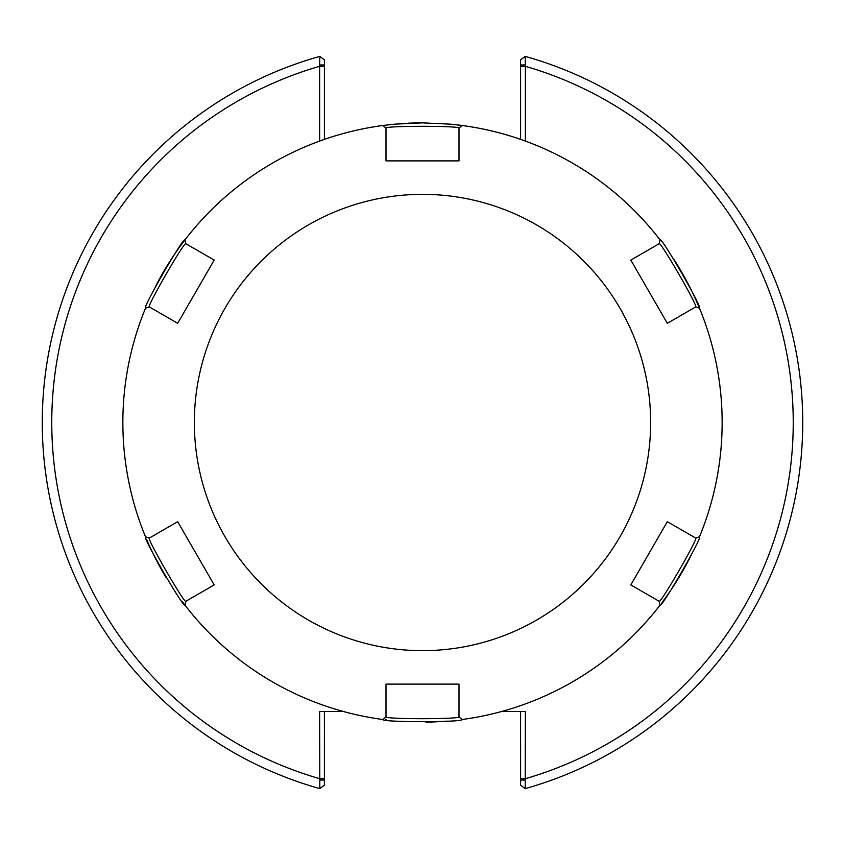<?xml version="1.0" encoding="UTF-8"?>
<svg xmlns="http://www.w3.org/2000/svg" width="845" height="845" viewBox="0 0 845 845"><rect width="100%" height="100%" fill="white"/><g stroke="black" fill="none" stroke-linecap="round" stroke-linejoin="round"><path stroke-width="1.27" d="M458.307 125.007A299.637 299.637 0 0 1 462.025 125.482L450.448 124.162L422.5 122.863L394.552 124.173L382.975 125.482L385.996 128.134C384.19 125.704 460.842 125.704 459.004 128.134L462.025 125.482A299.637 299.637 0 0 1 659.966 239.769L659.174 243.709C660.367 240.909 698.678 307.274 695.678 306.936L699.491 308.214C703.156 308.879 661.212 236.23 659.966 239.769M673.74 259.214A299.637 299.637 0 0 1 698.804 306.577M692.213 553.031A299.637 299.637 0 0 1 662.079 602.453M447.121 721.123A299.637 299.637 0 0 1 440.837 721.577M436.812 721.799A299.637 299.637 0 0 1 425.859 722.116M386.746 719.993A299.637 299.637 0 0 1 385.278 719.813M183.861 603.71A299.637 299.637 0 0 1 182.266 601.587M166.021 577.42A299.637 299.637 0 0 1 146.555 539.279M155.469 286.571A299.637 299.637 0 0 1 183.956 241.174M397.963 123.866A299.637 299.637 0 0 1 404.068 123.433M408.251 123.201A299.637 299.637 0 0 1 422.5 122.863M699.491 308.214A299.637 299.637 0 0 1 699.491 536.786L695.678 538.064C698.678 537.747 660.431 603.995 659.174 601.291L659.966 605.231A299.637 299.637 0 0 1 462.025 719.518L459.004 716.866C460.81 719.296 384.158 719.296 385.996 716.866L382.975 719.518C380.525 722.369 464.433 722.369 462.025 719.518M382.975 719.518A299.637 299.637 0 0 1 185.034 605.231L185.826 601.291C184.643 604.122 146.301 537.684 149.322 538.064L145.509 536.786C141.823 536.079 183.798 608.801 185.034 605.231M145.509 536.786A299.637 299.637 0 0 1 145.509 308.214L149.322 306.936C146.301 307.295 184.622 240.931 185.826 243.709L185.034 239.769C183.777 236.251 141.823 308.911 145.509 308.214M185.034 239.769A299.637 299.637 0 0 1 382.975 125.482M659.966 605.231C661.276 608.675 703.156 536.142 699.491 536.786M659.174 601.291L630.814 584.92L667.318 521.692L695.678 538.064M695.678 306.936L667.318 323.308L630.814 260.08L659.174 243.709M459.004 128.134L459.004 160.888L385.996 160.888L385.996 128.134M149.322 538.064L177.682 521.692L214.186 584.92L185.826 601.291M630.814 584.92L667.318 521.692M667.318 323.308L630.814 260.08M459.004 160.888L385.996 160.888M422.5 194.35A228.15 228.15 0 0 1 620.082 536.575A228.15 228.15 0 0 1 224.918 536.575A228.15 228.15 0 0 1 422.5 194.35M185.826 243.709L214.186 260.08L177.682 323.308L149.322 306.936M177.682 521.692L214.186 584.92M385.996 716.866L385.996 684.112L459.004 684.112L459.004 716.866M214.186 260.08L177.682 323.308M385.996 684.112L459.004 684.112M319.642 141.073L319.642 64.97L324.395 64.97L324.395 59.879L319.811 56.383L319.642 64.97M343.334 711.49L319.642 711.49L319.811 788.617A380.25 380.25 0 0 1 319.811 56.383M520.604 711.49L520.604 785.121L525.189 788.617L525.358 711.49L501.666 711.49M525.358 64.97L525.189 56.383L520.604 59.879L520.604 64.97L525.358 64.97L525.358 141.073M324.395 64.97L324.395 139.383M520.604 64.97L520.604 139.383M525.189 788.617A380.25 380.25 0 0 0 525.189 56.383A380.25 380.25 0 0 1 525.189 788.617M525.358 780.03L520.604 780.03M319.642 780.03L324.395 780.03L324.395 785.121L319.811 788.617M324.395 780.03L324.395 711.49M324.395 778.689L319.642 778.689A370.744 370.744 0 0 1 319.642 66.311L324.395 66.311M520.604 66.311L525.358 66.311A370.744 370.744 0 0 1 525.358 778.689L520.604 778.689"/></g></svg>
